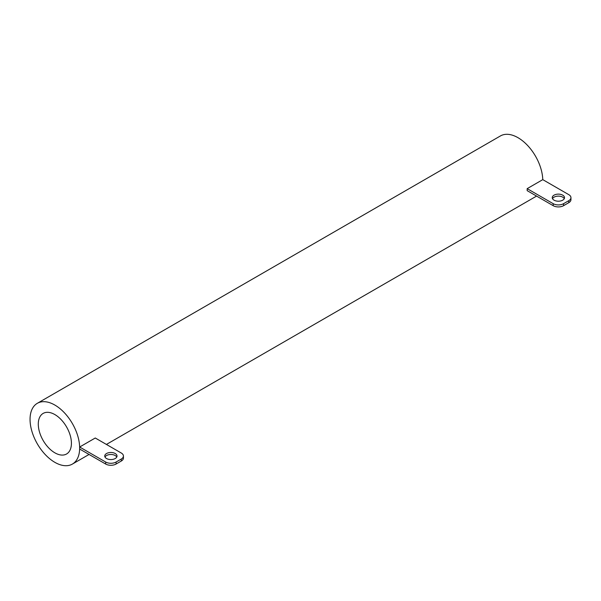 <?xml version="1.0" encoding="UTF-8"?>
<svg xmlns="http://www.w3.org/2000/svg" width="601" height="601" viewBox="0 0 601 601"><rect width="100%" height="100%" fill="white"/><g stroke="black" fill="none" stroke-linecap="round" stroke-linejoin="round"><path stroke-width="0.9" d="M563.588 203.671A7.362 4.252 180 0 1 553.183 203.671L553.183 205.677A7.362 4.252 0 0 0 563.588 205.677L563.588 203.671L568.794 200.666L568.794 202.672L563.588 205.677M553.183 205.677L527.167 190.652L527.167 188.646L553.183 203.671M568.794 202.672A7.362 4.252 0 0 0 570.95 199.667L570.95 197.661A7.362 4.252 180 0 1 568.794 200.666M564.271 198.661A6.13 3.538 0 0 0 558.389 196.121A6.13 3.538 0 0 0 552.507 198.661M527.167 188.646L542.778 179.639L568.794 194.656A7.362 4.252 180 0 1 570.95 197.661M554.054 200.163A6.13 3.538 180 0 1 552.251 197.661A6.13 3.538 180 0 1 558.389 194.123A6.13 3.538 180 0 1 564.519 197.661A6.13 3.538 180 0 1 560.733 200.937A6.13 3.538 180 0 1 554.054 200.163M116.083 462.034A7.362 4.252 180 0 1 105.678 462.034L105.678 464.04A7.362 4.252 0 0 0 116.083 464.04L116.083 462.034L121.289 459.036L121.289 461.035L116.083 464.04M105.678 464.04L79.655 449.022L79.655 448.015A35.076 20.254 60 0 1 72.39 464.077A35.076 20.254 60 0 1 37.315 443.823A35.076 20.254 60 0 1 37.315 403.316A35.076 20.254 60 0 1 64.345 412.714A35.076 20.254 60 0 1 79.655 448.015L79.655 447.016L105.678 462.034M121.289 461.035A7.362 4.252 0 0 0 123.438 458.03L123.438 456.031A7.362 4.252 180 0 1 121.289 459.036M116.759 457.03A6.13 3.538 0 0 0 110.877 454.491A6.13 3.538 0 0 0 104.995 457.03M79.655 447.016L95.266 438.001L121.289 453.026A7.362 4.252 180 0 1 123.438 456.031M106.542 458.533A6.13 3.538 180 0 1 104.747 456.031A6.13 3.538 180 0 1 110.877 452.485A6.13 3.538 180 0 1 117.015 456.031A6.13 3.538 180 0 1 113.228 459.299A6.13 3.538 180 0 1 106.542 458.533M54.856 452.823A23.424 13.522 60 0 1 39.553 432.179A23.424 13.522 60 0 1 43.144 413.413A23.424 13.522 60 0 1 66.568 426.935A23.424 13.522 60 0 1 66.568 453.988A23.424 13.522 60 0 1 54.856 452.823M536.513 196.046A35.076 20.254 60 0 1 535.514 196.7L106.407 444.44M37.315 403.316L500.438 135.939A35.076 20.254 60 0 1 527.069 144.924A35.076 20.254 60 0 1 542.763 179.646M72.39 464.077L89.068 454.454"/></g></svg>
